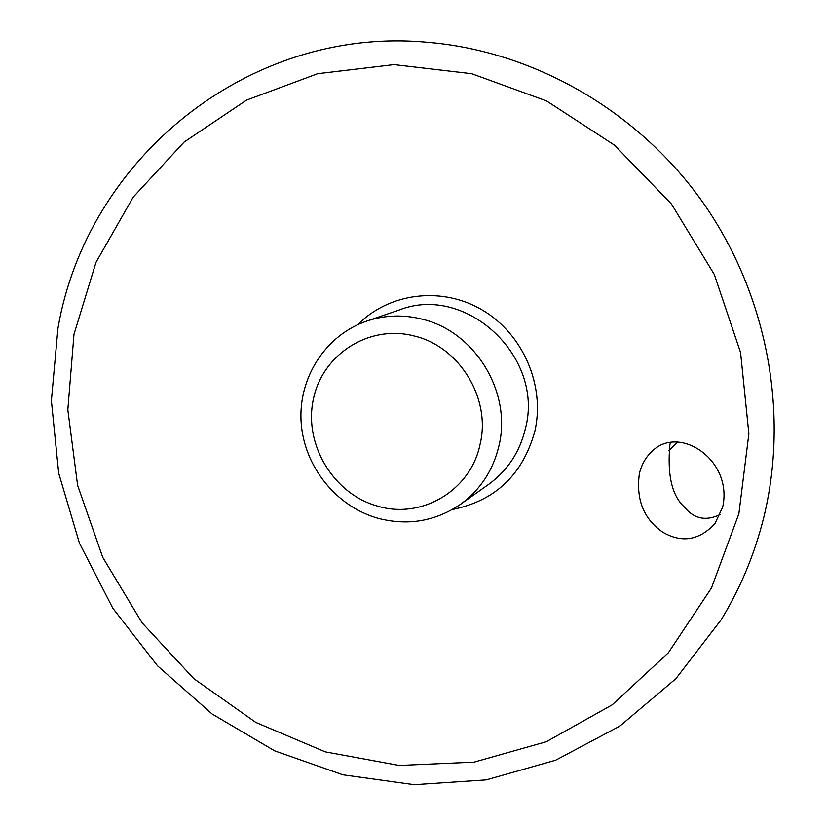 <?xml version="1.0" encoding="UTF-8"?>
<svg xmlns="http://www.w3.org/2000/svg" width="826" height="826" viewBox="0 0 826 826"><rect width="100%" height="100%" fill="white"/><g stroke="black" fill="none" stroke-linecap="round" stroke-linejoin="round"><path stroke-width="1.24" d="M639.407 473.474C641.596 464.563 645.705 457.284 651.745 451.646C678.466 423.934 733.405 459.741 722.647 507.174L714.872 523.736C699.116 540.462 681.729 543.26 662.7 532.15C643.619 518.893 635.844 499.327 639.407 473.474M452.328 509.528C495.27 500.835 522.786 474.713 534.866 431.141C545.315 385.608 523.106 334.138 482.601 310.184C442.168 286.064 389.366 292.569 357.761 324.659M670.423 442.602L669.896 444.646C667.129 475.002 671.972 495.796 684.413 507.05C693.964 518.914 705.9 521.392 720.2 514.505M399.381 309.946C466.122 283.659 544.706 356.997 525.398 428.611C519.771 452.059 507.515 470.644 488.62 484.387L460.474 504.345C480.247 489.963 493.07 470.469 498.935 445.875C512.13 392.608 475.187 331.66 422.262 319.197C403.305 314.417 384.792 315.047 366.734 321.087L399.381 309.946M668.781 450.81L677.361 442.178M738.878 513.741L748.862 433.795L740.571 352.526L714.304 274.48L671.445 204.032L614.441 145.118L546.575 100.937L471.708 73.71L394.002 64.604L317.638 73.71L246.509 100.132L184.084 142.082L133.203 197.125L96.022 262.307L73.979 334.354L67.825 409.841L77.603 485.285L102.734 557.333L142.051 622.763L193.811 678.642L255.781 722.399L325.258 751.866L399.144 765.444L474.031 762.15L546.285 741.738L612.252 704.795L668.368 652.767L711.444 588.029L738.878 513.741M480.071 444.347C491.274 398.834 459.752 346.817 414.569 336.079C369.604 324.019 322.408 354.065 313.333 399.35C303.586 444.471 333.57 494.185 377.833 506.193C421.756 519.461 470.768 490.386 480.071 444.347M721.191 619.727C740.53 588.06 754.747 553.812 763.864 516.993C789.635 411.059 766.497 291.805 701.439 200.388C635.948 109.259 531.954 50.438 425.731 42.157C247.501 26.401 86.596 159.583 57.934 328.418L51.388 400.693L58.687 473.153L79.43 543.157L112.78 608.173L157.549 665.839L212.158 714.025L274.676 750.865L342.893 774.798L414.291 784.7L486.163 779.889L555.64 760.209L619.82 726.116L675.864 678.714L721.191 619.727M366.734 321.087C325.64 335.067 298.269 377.771 301.108 421.931C303.803 466.101 336.027 506.575 378.132 518.315C407.837 525.997 435.281 521.34 460.474 504.345"/></g></svg>
